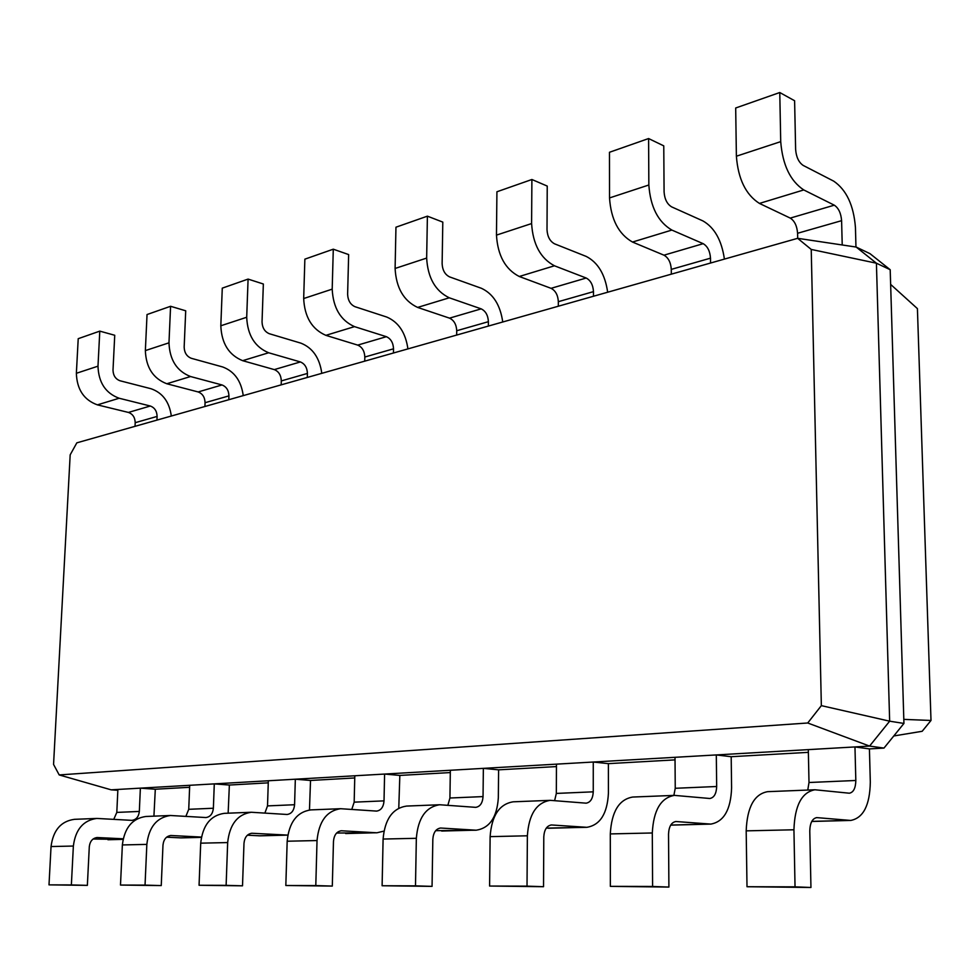 <?xml version="1.0" encoding="UTF-8"?>
<svg xmlns="http://www.w3.org/2000/svg" width="980" height="980" viewBox="0 0 980 980"><rect width="100%" height="100%" fill="white"/><g stroke="black" fill="none" stroke-linecap="round" stroke-linejoin="round"><path stroke-width="1.47" d="M281.174 384.858L281.309 380.914C281.052 375.181 278.712 371.408 274.302 369.607L242.648 360.677C228.867 355.054 221.59 343.429 220.819 325.776L222.276 288.144L248.087 279.092L263.351 284.004L262.04 321.918C262.309 327.835 264.723 331.767 269.304 333.715L300.958 343.171C312.681 347.863 319.639 357.921 321.795 373.331M307.304 377.447L307.426 373.441C307.157 367.635 304.805 363.801 300.382 361.938L268.655 352.763C254.837 347.006 247.524 335.172 246.703 317.263L248.087 279.092M842.224 244.963L841.6 220.672L797.585 233.264L797.683 238.311L76.832 442.838L70.18 454.83L53.557 764.425L59.204 774.935L807.728 722.995L821.35 705.637L811.232 249.435L797.647 238.311L856.177 247.058L869.995 253.661L890.195 269.721L876.414 263.204L856.177 247.058M811.232 249.435L876.414 263.204L889.656 721.182L903.94 723.436L890.195 269.721M156.947 420.102L157.106 416.427C156.91 411.098 154.644 407.619 150.295 406.014L119.156 398.248C105.632 393.262 98.576 382.58 97.988 366.177L99.788 331.13L114.734 335.27L113.006 370.109C113.202 375.524 115.53 379.076 120.013 380.767L151.092 388.754C162.619 392.809 169.356 401.898 171.316 416.035M135.032 426.325L135.203 422.686C135.02 417.431 132.766 414.013 128.429 412.433L97.4 404.863C83.949 399.999 76.93 389.464 76.367 373.294L78.216 338.688L99.788 331.13M710.549 263.02L710.5 258.169C709.986 251.088 707.548 246.262 703.175 243.677L671.864 230.067C658.095 221.97 650.414 206.952 648.846 185L648.601 138.548L663.766 145.873L664.085 191.945C664.599 199.173 667.135 204.159 671.692 206.903L702.917 220.917C714.494 227.532 721.648 240.247 724.404 259.088M671.325 274.155L671.288 269.378C670.81 262.432 668.372 257.691 663.975 255.18L632.504 242.048C618.674 234.196 611.005 219.496 609.523 197.936L609.462 152.28L648.601 138.548M228.793 399.718L228.94 395.883C228.72 390.322 226.405 386.684 222.007 384.956L190.537 376.528C176.865 371.187 169.675 359.954 168.977 342.829L170.581 306.287L185.71 310.795L184.167 347.104C184.387 352.751 186.776 356.487 191.308 358.3L222.705 366.973C234.343 371.334 241.19 380.877 243.248 395.614M204.918 406.492L205.065 402.707C204.857 397.231 202.554 393.642 198.168 391.951L166.808 383.756C153.174 378.525 146.02 367.476 145.358 350.595L147.037 314.543L170.581 306.287M593.476 296.242L593.476 291.636C593.047 284.923 590.622 280.39 586.187 278.026L554.46 265.788C540.556 258.414 532.924 244.339 531.601 223.563L531.895 179.499L547.232 186.078L547.012 229.798C547.44 236.646 549.964 241.325 554.558 243.824L586.212 256.417C597.935 262.432 605.089 274.363 607.661 292.212M558.331 306.213L558.343 301.681C557.938 295.078 555.513 290.631 551.066 288.328L519.265 276.495C505.337 269.341 497.73 255.547 496.468 235.114L496.921 191.774L531.895 179.499M488.346 326.071L488.395 321.685C488.04 315.303 485.627 311.028 481.168 308.859L449.281 297.798C435.328 291.036 427.795 277.805 426.655 258.083L427.402 216.164L442.801 222.105L442.127 263.706C442.495 270.211 444.981 274.608 449.6 276.899L481.413 288.292C493.21 293.804 500.315 305.037 502.74 321.991M456.668 335.062L456.729 330.738C456.386 324.454 453.985 320.264 449.526 318.145L417.627 307.426C403.674 300.86 396.165 287.863 395.099 268.459L395.957 227.201L427.402 216.164M393.433 353.008L393.519 348.819C393.213 342.731 390.824 338.688 386.377 336.691L354.503 326.634C340.587 320.411 333.151 307.916 332.196 289.149L333.286 249.19L348.647 254.579L347.618 294.257C347.937 300.456 350.399 304.596 355.005 306.703L386.806 317.067C398.591 322.138 405.622 332.747 407.913 348.892M364.732 361.142L364.829 357.026C364.523 351.036 362.159 347.055 357.712 345.107L325.875 335.344C311.983 329.28 304.584 317.005 303.678 298.533L304.866 259.161L333.286 249.19M821.35 705.637L889.656 721.182L869.579 746.086L883.972 748.083L903.94 723.436M59.204 774.935L111.157 789.831L869.579 746.086L807.728 722.995M841.6 220.672C840.999 213.187 838.562 208.017 834.286 205.175L803.759 189.936C790.26 180.994 782.579 164.885 780.717 141.635L779.774 92.524L794.609 100.744L795.625 149.426C796.226 157.082 798.761 162.423 803.22 165.449L833.698 181.141C846.426 189.838 853.678 205.273 855.442 227.47L855.957 247.021M797.585 233.264C797.01 225.915 794.572 220.855 790.26 218.099L759.439 203.424C745.829 194.763 738.148 179.034 736.384 156.212L735.686 107.996L779.774 92.524M890.636 284.396L917.415 308.627L931 720.459L922.168 731.288L893.785 735.968M111.157 789.831L117.845 790.297M808.316 749.627L809.002 782.505L855.822 780.484L854.964 746.932L869.419 748.904L883.972 748.083M117.882 789.439L116.804 812.408L113.766 819.329M153.921 816.156L155.306 789.231L140.373 788.141L139.332 811.44C138.707 816.769 136.232 819.733 131.883 820.358L96.812 818.435C83.3 820.297 75.472 829.497 73.365 846.046L71.368 884.928L87.367 885.369L89.29 846.757C89.989 841.22 92.622 838.133 97.179 837.533L123.174 838.794M155.306 789.231L189.618 787.295M675.012 757.307L675.245 788.288L716.674 786.499L716.307 754.931L731.19 756.707L808.378 752.346M189.704 785.298L188.736 809.308L185.882 816.352M228.144 813.192L229.369 785.041L214.289 783.878L213.371 808.243C212.782 813.817 210.296 816.916 205.91 817.553L170.422 815.495C156.751 817.43 148.887 827.059 146.841 844.393L145.04 885.124L161.247 885.577L162.974 845.152C163.648 839.333 166.294 836.124 170.9 835.499L201.415 837.067M229.369 785.041L268.263 782.848M556.456 764.143L556.334 793.42L593.255 791.828L593.268 762.024L608.396 763.641L675.024 759.88M268.336 780.766L267.516 805.903L264.882 813.057M309.472 809.982L310.525 780.46L295.335 779.21L294.576 804.727C294.012 810.57 291.526 813.817 287.115 814.478L251.309 812.261C237.515 814.27 229.639 824.364 227.666 842.567L226.123 885.344L242.513 885.822L243.983 843.376C244.62 837.275 247.266 833.907 251.921 833.257L287.789 835.107M310.525 780.46L354.748 777.961M450.335 770.268L449.93 798.014L483.042 796.593L483.361 768.357L498.6 769.839L556.444 766.581M354.797 775.78L354.172 802.155L351.796 809.394M398.774 808.145L399.84 775.425L384.589 774.053L384.025 800.868C383.511 806.993 381.036 810.411 376.602 811.097L340.599 808.708C326.732 810.779 318.88 821.399 317.03 840.546L315.793 885.577L332.306 886.079L333.47 841.416C334.07 834.997 336.704 831.457 341.383 830.783L376.896 832.792L383.927 831.126M399.84 775.425L450.31 772.571M903.817 719.381L931 720.459M96.812 818.435L74.443 819.329C60.981 821.167 53.177 830.244 51.046 846.548L49 884.867L87.367 885.369M93.076 839.027L123.039 839.407M855.822 780.484C855.65 788.153 853.494 792.404 849.329 793.212L814.944 789.77C801.75 792.22 794.755 805.548 793.935 829.778L795.037 886.851L810.95 887.476L809.774 830.991C810.019 822.894 812.371 818.435 816.806 817.614L850.726 820.444C863.343 818.006 869.873 805.229 870.314 782.126L869.419 748.904M809.002 782.505L807.765 790.064M814.944 789.77L767.61 791.668C754.282 794.07 747.14 807.14 746.184 830.856L747.005 886.729L810.95 887.476M170.422 815.495L145.922 816.475C132.288 818.386 124.436 827.867 122.365 844.944L120.491 885.063L161.247 885.577M166.6 837.19L181.227 837.888L201.353 837.361M716.674 786.499C716.38 793.714 714.089 797.72 709.789 798.492L674.448 795.38C660.875 797.72 653.489 810.252 652.3 832.976L652.594 886.471L668.899 887.072L668.532 834.078C668.911 826.483 671.386 822.293 675.955 821.522L710.819 824.094C723.853 821.767 730.786 809.737 731.595 787.981L731.19 756.707M675.245 788.288L673.873 795.405M674.448 795.38L632.713 797.046C619.054 799.361 611.581 811.648 610.295 833.919L610.356 886.361L668.899 887.072M251.309 812.261L224.334 813.339C210.578 815.323 202.701 825.27 200.704 843.168L199.063 885.271L242.513 885.822M247.401 835.193L260.129 835.83L287.238 835.132M593.255 791.828C592.863 798.639 590.487 802.424 586.114 803.171L550.258 800.342C536.464 802.583 528.832 814.405 527.375 835.793L527.02 886.141L543.533 886.704L543.79 836.81C544.268 829.656 546.828 825.699 551.471 824.964L586.836 827.316C600.128 825.111 607.318 813.731 608.421 793.188L608.396 763.641M556.334 793.42L554.631 800.599M550.258 800.342L513.189 801.812C499.359 804.041 491.666 815.642 490.123 836.638L489.596 886.043L543.533 886.704M546.277 828.112L586.836 827.316M340.599 808.708L310.783 809.897C296.928 811.955 289.051 822.392 287.177 841.22L285.829 885.504L332.306 886.079M336.63 833.024L376.896 832.792M483.042 796.593C482.577 803.049 480.139 806.626 475.729 807.348L439.689 804.752C425.81 806.908 418.031 818.092 416.341 838.304L415.496 885.846L432.058 886.373L432.829 839.248C433.368 832.473 435.978 828.737 440.657 828.027L476.219 830.207C489.62 828.088 496.995 817.295 498.33 797.842L498.6 769.839M449.93 798.014L447.872 805.266M439.689 804.752L406.529 806.075C392.649 808.206 384.834 819.207 383.094 839.052L382.114 885.749L432.058 886.373M435.684 830.673L476.219 830.207M49 884.867L71.368 884.928M747.005 886.729L795.037 886.851M120.491 885.063L145.04 885.124M610.356 886.361L652.594 886.471M199.063 885.271L226.123 885.344M489.596 886.043L527.02 886.141M285.829 885.504L315.793 885.577M382.114 885.749L415.496 885.846M307.426 373.441L281.309 380.914M300.382 361.938L274.302 369.607M268.655 352.763L242.648 360.677M246.703 317.263L220.819 325.776M157.106 416.427L135.203 422.686M710.5 258.169L671.288 269.378M228.94 395.883L205.065 402.707M593.476 291.636L558.343 301.681M488.395 321.685L456.729 330.738M393.519 348.819L364.829 357.026M834.286 205.175L790.26 218.099M150.295 406.014L128.429 412.433M703.175 243.677L663.975 255.18M222.007 384.956L198.168 391.951M586.187 278.026L551.066 288.328M481.168 308.859L449.526 318.145M386.377 336.691L357.712 345.107M332.196 289.149L303.678 298.533M354.503 326.634L325.875 335.344M168.977 342.829L145.358 350.595M190.537 376.528L166.808 383.756M116.804 812.408L139.332 811.44M188.736 809.308L213.371 808.243M267.516 805.903L294.576 804.727M354.172 802.155L384.025 800.868M780.717 141.635L736.384 156.212M803.759 189.936L759.439 203.424M97.988 366.177L76.367 373.294M119.156 398.248L97.4 404.863M648.846 185L609.523 197.936M671.864 230.067L632.504 242.048M531.601 223.563L496.468 235.114M554.46 265.788L519.265 276.495M426.655 258.083L395.099 268.459M449.281 297.798L417.627 307.426M107.935 839.75L123.051 839.358M96.653 837.569L97.633 837.545M51.046 846.548L73.365 846.046M811.783 821.387L849.476 820.407M816.291 817.663L817.259 817.639M746.184 830.856L793.935 829.778M179.928 837.876L201.365 837.312M170.373 835.536L171.365 835.499M122.365 844.944L146.841 844.393M670.736 825.062L709.52 824.058M675.428 821.558L676.42 821.534M610.295 833.919L652.3 832.976M258.818 835.817L285.927 835.107M251.382 833.294L252.399 833.257M200.704 843.168L227.666 842.567M548.457 828.259L585.526 827.292M550.932 825.001L551.948 824.976M490.123 836.638L527.375 835.793M345.646 833.551L375.573 832.767M340.832 830.82L341.861 830.783M287.177 841.22L317.03 840.546M441.674 831.04L474.884 830.17M440.118 828.063L441.135 828.039M383.094 839.052L416.341 838.304M850.726 820.444L811.746 821.461M710.819 824.094L670.7 825.136"/></g></svg>
